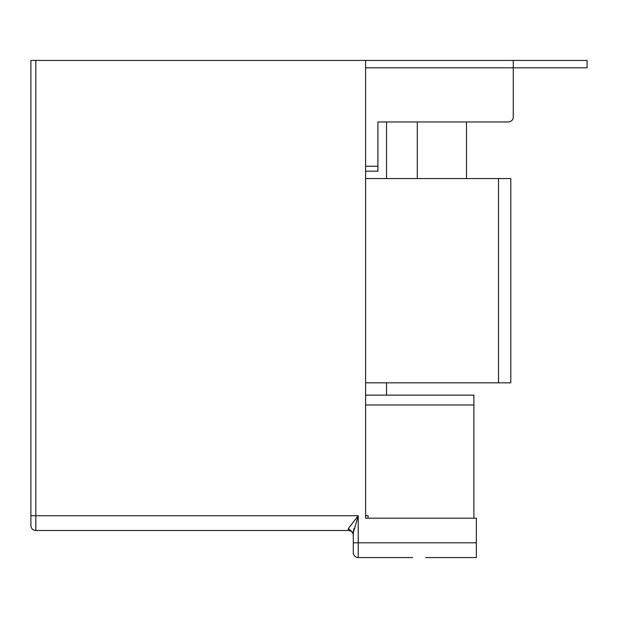 <?xml version="1.0" encoding="UTF-8"?>
<svg xmlns="http://www.w3.org/2000/svg" width="618" height="618" viewBox="0 0 618 618"><rect width="100%" height="100%" fill="white"/><g stroke="black" fill="none" stroke-linecap="round" stroke-linejoin="round"><path stroke-width="0.93" d="M348.374 528.514L358.224 515.729L35.821 515.729L35.821 530.491L348.374 530.491A4.921 4.921 0 0 1 353.295 535.42A4.921 4.921 0 0 0 348.374 530.491L348.374 528.514L353.295 532.778L358.224 515.729L358.224 542.797L353.295 542.797L353.295 535.42A4.921 4.921 0 0 0 348.374 530.491M30.9 525.57L30.9 515.729L30.9 525.57A4.921 4.921 0 0 0 35.821 530.491M30.9 60.433L30.9 515.729L35.821 515.729L35.821 60.433L30.9 60.433M473.89 518.193L473.89 395.134L365.601 395.134M473.89 404.983L365.601 404.983M425.593 557.567L476.347 557.567L476.347 518.193L365.601 518.193L365.601 60.433L386.52 60.433M365.601 515.729L368.065 515.729L368.065 518.193M412.615 557.567L358.224 557.567A4.921 4.921 0 0 1 353.295 552.646L353.295 542.797L353.295 552.646A4.921 4.921 0 0 0 358.224 557.567L358.224 542.797L476.347 542.797M354.083 528.274L353.45 531.125M353.295 542.797L353.295 532.778M35.821 60.433L365.601 60.433M393.589 121.962L386.52 121.962L393.589 121.962L386.52 121.962L386.52 178.563L498.502 178.563L365.601 178.563M386.52 382.836L386.52 395.134M476.347 557.567L433.28 557.567M403.747 557.567L358.224 557.567A4.921 4.921 0 0 1 353.295 552.646M417.289 178.563L386.52 178.563L417.289 178.563L414.825 178.563L417.289 178.563L414.825 178.563L417.289 178.563L417.289 121.962M498.502 382.836L498.502 178.563L510.808 178.563L510.808 382.836L365.601 382.836M498.502 178.563L510.808 178.563M513.272 60.433L365.609 60.433L365.609 67.818L513.272 67.818L513.272 60.433L587.1 60.433L587.1 67.818L513.272 67.818L513.272 117.041A4.921 4.921 0 0 1 508.344 121.962L377.907 121.962L377.907 171.178L365.609 171.178L365.609 67.818M490.205 121.962L508.344 121.962M377.907 166.257L365.609 166.257M466.505 121.962L466.505 178.563"/></g></svg>
